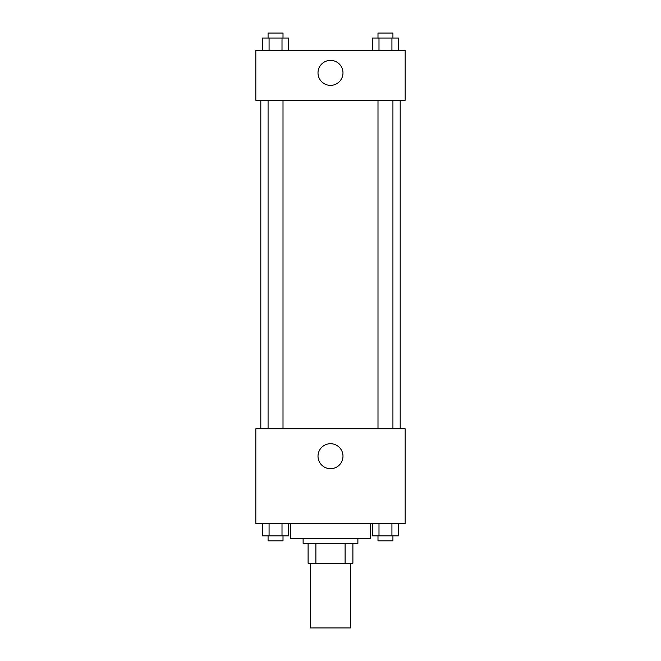 <?xml version="1.0" encoding="UTF-8"?>
<svg xmlns="http://www.w3.org/2000/svg" width="661" height="661" viewBox="0 0 661 661"><rect width="100%" height="100%" fill="white"/><g stroke="black" fill="none" stroke-linecap="round" stroke-linejoin="round"><path stroke-width="0.99" d="M310.587 563.23L310.587 627.95L350.413 627.95L350.413 563.23M345.108 543.317L345.108 563.23L308.1 563.23L308.1 543.317M345.108 563.23L352.9 563.23L352.9 543.317L352.9 563.23M357.882 538.343L357.882 543.317L303.118 543.317L303.118 538.343M315.892 543.317L315.892 563.23M290.675 523.405L290.675 538.343L370.325 538.343L370.325 523.405M405.176 523.405L255.824 523.405L255.824 428.824L405.176 428.824L405.176 523.405M330.5 468.69A12.485 12.485 0 0 1 319.684 449.959A12.485 12.485 0 0 1 341.316 449.959A12.485 12.485 0 0 1 330.5 468.69M400.194 100.257L400.194 428.824M377.993 428.824L377.993 100.257M283.007 100.257L283.007 428.824M405.176 100.257L255.824 100.257L255.824 50.476L405.176 50.476L405.176 100.257M342.985 72.875A12.485 12.485 0 0 1 324.254 83.691A12.485 12.485 0 0 1 324.254 62.06A12.485 12.485 0 0 1 342.985 72.875M398.393 50.476L398.393 38.032L372.523 38.032L372.523 50.476M391.923 38.032L391.923 50.476M378.993 38.032L378.993 50.476M377.993 38.032L377.993 33.05L392.923 33.05L392.923 38.032M288.477 50.476L288.477 38.032L262.607 38.032L262.607 50.476M282.007 38.032L282.007 50.476M269.077 38.032L269.077 50.476M268.077 38.032L268.077 33.05L283.007 33.05L283.007 38.032M398.393 523.405L398.393 535.856L372.523 535.856L372.523 523.405M391.923 523.405L391.923 535.856M378.993 523.405L378.993 535.856M392.923 535.856L392.923 540.83L377.993 540.83L377.993 535.856M288.477 523.405L288.477 535.856L262.607 535.856L262.607 523.405M282.007 523.405L282.007 535.856M269.077 523.405L269.077 535.856M283.007 535.856L283.007 540.83L268.077 540.83L268.077 535.856M260.806 100.257L260.806 428.824M392.923 428.824L392.923 100.257M268.077 100.257L268.077 428.824"/></g></svg>

